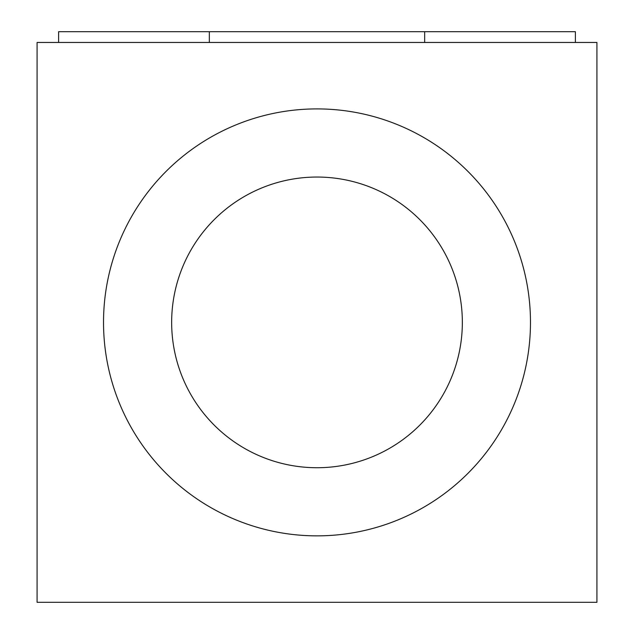 <?xml version="1.0" encoding="UTF-8"?>
<svg xmlns="http://www.w3.org/2000/svg" width="634" height="634" viewBox="0 0 634 634"><rect width="100%" height="100%" fill="white"/><g stroke="black" fill="none" stroke-linecap="round" stroke-linejoin="round"><path stroke-width="0.95" d="M37.081 602.3L37.081 42.462L596.919 42.462L596.919 602.3L37.081 602.3M103.524 322.381A213.476 213.476 0 0 1 317 108.905A213.476 213.476 0 0 1 530.476 322.381A213.476 213.476 0 0 1 317 535.857A213.476 213.476 0 0 1 103.524 322.381M171.655 322.381A145.345 145.345 0 0 0 317 467.726A145.345 145.345 0 0 0 462.344 322.381A145.345 145.345 0 0 0 317 177.044A145.345 145.345 0 0 0 171.655 322.381M58.613 42.462L58.613 31.7L575.387 31.7L575.387 42.462M209.339 42.462L209.339 31.7M424.661 42.462L424.661 31.7"/></g></svg>

